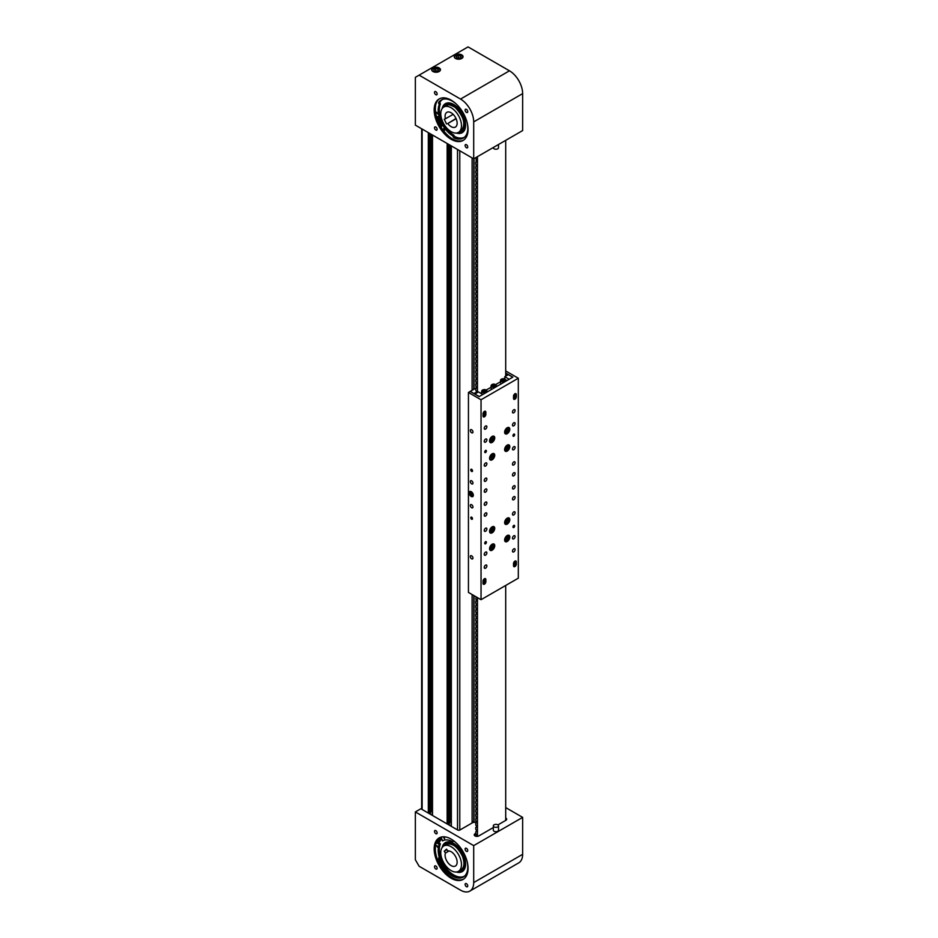 <?xml version="1.0" encoding="UTF-8"?>
<svg xmlns="http://www.w3.org/2000/svg" width="938" height="938" viewBox="0 0 938 938"><rect width="100%" height="100%" fill="white"/><g stroke="black" fill="none" stroke-linecap="round" stroke-linejoin="round"><path stroke-width="1.41" d="M472.107 822.966L472.107 594.54M472.107 390.29L472.107 157.901M430.472 133.864L430.472 813.398L429.686 813.856M432.266 811.534L430.472 811.581M430.964 811.3L430.964 134.146M449.29 144.733L449.29 824.268L448.516 824.725M451.096 822.392L449.29 822.438M449.783 822.157L449.783 145.015M473.139 822.04L472.107 822.638M466.421 109.347A1.864 1.079 -120 0 0 465.494 109.254A1.864 1.079 -120 0 0 465.213 110.754A1.864 1.079 -120 0 0 466.421 112.396A1.864 1.079 -120 0 0 467.359 112.49A1.864 1.079 -120 0 0 467.64 110.989A1.864 1.079 -120 0 0 466.421 109.347M435.818 91.678A1.864 1.079 -120 0 0 434.88 91.584A1.864 1.079 -120 0 0 434.599 93.073A1.864 1.079 -120 0 0 435.818 94.715A1.864 1.079 -120 0 0 436.745 94.808A1.864 1.079 -120 0 0 437.026 93.319A1.864 1.079 -120 0 0 435.818 91.678M466.421 144.698A1.864 1.079 -120 0 0 465.494 144.604A1.864 1.079 -120 0 0 465.213 146.094A1.864 1.079 -120 0 0 466.421 147.735A1.864 1.079 -120 0 0 467.359 147.829A1.864 1.079 -120 0 0 467.64 146.34A1.864 1.079 -120 0 0 466.421 144.698M435.818 127.029A1.864 1.079 -120 0 0 434.88 126.935A1.864 1.079 -120 0 0 434.599 128.424A1.864 1.079 -120 0 0 435.818 130.065A1.864 1.079 -120 0 0 436.745 130.159A1.864 1.079 -120 0 0 437.026 128.67A1.864 1.079 -120 0 0 435.818 127.029M436.991 116.371A24.892 14.375 -120 0 0 441.505 126.548M439.172 67.923A4.397 2.533 0 0 0 434.376 67.372A4.397 2.533 0 0 0 431.668 69.717A4.397 2.533 0 0 0 432.957 71.511A4.397 2.533 0 0 0 437.741 72.062A4.397 2.533 0 0 0 440.45 69.717A4.397 2.533 0 0 0 439.172 67.923M461.754 54.885A4.397 2.533 0 0 0 456.97 54.334A4.397 2.533 0 0 0 454.262 56.679A4.397 2.533 0 0 0 455.54 58.473A4.397 2.533 0 0 0 460.324 59.024A4.397 2.533 0 0 0 463.044 56.679A4.397 2.533 0 0 0 461.754 54.885M451.119 100.143A23.954 13.836 -120 0 0 439.136 98.959A23.954 13.836 -120 0 0 435.466 118.153A23.954 13.836 -120 0 0 451.119 139.27A23.954 13.836 -120 0 0 463.102 140.454A23.954 13.836 -120 0 0 466.772 121.26A23.954 13.836 -120 0 0 451.119 100.143M463.56 140.172A23.954 13.836 60 0 1 452.057 138.73A23.954 13.836 60 0 1 436.545 118.047A23.954 13.836 60 0 1 439.617 98.701M441.81 126.009A23.954 13.836 60 0 1 437.683 116.722M415.358 77.326L415.358 125.141L473.702 158.827L522.642 130.57L522.642 93.624A18.631 10.764 -120 0 0 509.463 70.807L468.062 46.9L415.358 77.326M473.702 158.827L473.702 121.881A18.631 10.764 -120 0 0 460.535 99.065L419.122 75.157M456.009 118.481L447.766 123.546A8.512 4.913 -120 0 0 454.824 127.334A8.512 4.913 -120 0 0 455.376 127.087A8.512 4.913 -120 0 0 455.634 117.707A8.512 4.913 -120 0 0 447.414 112.091A8.512 4.913 -120 0 0 446.863 112.337A8.512 4.913 -120 0 0 445.444 118.786L453.16 114.342M444.753 106.604A14.645 8.454 -120 0 0 443.803 107.026A14.645 8.454 -120 0 0 443.369 123.148A14.645 8.454 -120 0 0 457.486 132.809A14.645 8.454 -120 0 0 458.436 132.387A14.645 8.454 -120 0 0 458.87 116.265A14.645 8.454 -120 0 0 444.753 106.604M446.547 123.945L444.237 119.185L445.444 118.786M456.126 118.727L447.766 123.546M442.185 108.515A16.767 9.685 60 0 1 445.374 103.661A16.767 9.685 60 0 1 455.481 105.642A16.767 9.685 60 0 1 465.014 120.381A16.767 9.685 60 0 1 462.141 132.715A16.767 9.685 60 0 1 456.349 133.044M454.238 136.28A21.832 12.604 -120 0 0 464.533 137.159M442.713 99.358A21.832 12.604 -120 0 0 439.734 102.652M439.664 117.332A21.832 12.604 -120 0 0 442.912 124.613M436.662 112.232L437.495 113.885L436.662 112.232M443.733 128.612L444.553 130.253L443.733 128.612M463.794 137.757A21.996 12.698 60 0 1 454.977 137.194L453.734 135.095A20.847 12.03 60 0 1 443.592 124.215L442.466 124.871A20.847 12.03 -120 0 0 452.597 135.752L453.84 137.839A21.996 12.698 -120 0 0 463.243 138.109A21.996 12.698 -120 0 0 467.359 123.535M455.927 103.731A21.996 12.698 -120 0 0 441.247 100.003A21.996 12.698 -120 0 0 438.609 102.547L439.23 104.751A20.847 12.03 -120 0 0 439.301 117.531L440.426 116.887A20.847 12.03 60 0 1 440.356 104.106L439.746 101.89A21.996 12.698 60 0 1 441.833 99.709M439.301 117.531L436.311 116.031A24.892 14.375 60 0 1 435.9 103.966M452.116 138.754A24.892 14.375 60 0 1 441.13 127.193L442.466 124.871M452.597 135.752L453.734 135.095M439.23 104.751L440.356 104.106M456.372 56.35L456.7 57.757L458.975 58.308L460.921 57.441L460.593 56.034L458.33 55.494L456.372 56.35M459.69 57.992L457.615 57.98M458.401 58.168L458.33 55.494M460.593 57.581L460.593 56.034M433.79 69.4L434.106 70.807L436.381 71.347L438.339 70.479L438.011 69.072L435.736 68.533L433.79 69.4M437.096 71.03L435.021 71.018M435.818 71.206L435.736 68.533M438.011 70.62L438.011 69.072M466.421 886.691A1.864 1.079 60 0 1 465.213 885.05A1.864 1.079 60 0 1 465.494 883.561A1.864 1.079 60 0 1 466.421 883.655A1.864 1.079 60 0 1 467.64 885.296A1.864 1.079 60 0 1 467.359 886.785A1.864 1.079 60 0 1 466.421 886.691M435.818 869.022A1.864 1.079 60 0 1 434.599 867.38A1.864 1.079 60 0 1 434.88 865.891A1.864 1.079 60 0 1 435.818 865.973A1.864 1.079 60 0 1 437.026 867.615A1.864 1.079 60 0 1 436.745 869.116A1.864 1.079 60 0 1 435.818 869.022M466.421 851.352A1.864 1.079 60 0 1 465.213 849.711A1.864 1.079 60 0 1 465.494 848.21A1.864 1.079 60 0 1 466.421 848.304A1.864 1.079 60 0 1 467.64 849.945A1.864 1.079 60 0 1 467.359 851.434A1.864 1.079 60 0 1 466.421 851.352M435.818 833.671A1.864 1.079 60 0 1 434.599 832.029A1.864 1.079 60 0 1 434.88 830.54A1.864 1.079 60 0 1 435.818 830.634A1.864 1.079 60 0 1 437.026 832.276A1.864 1.079 60 0 1 436.745 833.765A1.864 1.079 60 0 1 435.818 833.671M436.24 842.84A24.892 14.375 60 0 1 436.991 840.471M475.777 833.343L475.027 833.776A2.662 1.536 0 0 0 474.241 834.867A2.662 1.536 0 0 0 475.027 835.946A2.662 1.536 0 0 0 478.79 835.946L493.329 827.551M463.56 879.117A23.954 13.836 60 0 1 452.057 877.675A23.954 13.836 60 0 1 436.545 857.004A23.954 13.836 60 0 1 439.617 837.657M451.119 878.226A23.954 13.836 60 0 1 435.466 857.109A23.954 13.836 60 0 1 439.136 837.915A23.954 13.836 60 0 1 451.119 839.1A23.954 13.836 60 0 1 466.772 860.216A23.954 13.836 60 0 1 463.102 879.41A23.954 13.836 60 0 1 451.119 878.226M437.237 842.113A23.954 13.836 60 0 1 440.321 837.353M415.358 859.747L415.358 811.933L473.702 845.619L473.702 882.576A18.631 10.764 60 0 1 469.844 891.1A18.631 10.764 60 0 1 460.535 890.174L419.122 866.266L415.358 859.747M473.42 822.204L459.913 830.001A1.595 0.926 0 0 1 457.662 830.001L420.857 808.755L415.358 811.933M497.926 824.901L505.887 820.304A2.662 1.536 0 0 0 506.672 819.214A2.662 1.536 0 0 0 505.699 818.03M505.699 807.583L522.642 817.373L473.702 845.619M522.642 817.373L522.642 854.319A18.631 10.764 60 0 1 518.784 862.843L469.844 891.1M445.444 853.041L444.237 851.235L446.547 849.148L447.766 850.954A8.512 4.913 60 0 1 454.824 855.315A8.512 4.913 60 0 1 455.376 866.044A8.512 4.913 60 0 1 447.414 862.01A8.512 4.913 60 0 1 445.444 853.041L449.079 850.942M444.753 864.414A14.645 8.454 60 0 1 443.803 845.982A14.645 8.454 60 0 1 457.486 852.912A14.645 8.454 60 0 1 458.436 871.343A14.645 8.454 60 0 1 444.753 864.414M444.237 851.235L446.91 849.687M442.185 847.471A16.767 9.685 60 0 1 445.374 842.617A16.767 9.685 60 0 1 463.806 855.691A16.767 9.685 60 0 1 462.141 871.66A16.767 9.685 60 0 1 456.349 872M441.798 838.971A21.832 12.604 -120 0 0 439.101 843.074M439.934 857.109A21.832 12.604 -120 0 0 440.661 859.032A21.832 12.604 -120 0 0 464.533 876.115M437.389 845.994L437.495 847.225L436.557 845.607L437.389 845.994M444.46 837.775L444.553 839.006L443.627 837.388L444.46 837.775M437.061 858.551A24.892 14.375 60 0 1 436.311 842.641L439.301 844.575A20.847 12.03 -120 0 0 439.23 857.273L438.609 858.774A21.996 12.698 -120 0 0 463.243 877.065A21.996 12.698 -120 0 0 467.359 862.491M455.927 842.687A21.996 12.698 -120 0 0 453.84 841.069L452.597 841.726A20.847 12.03 -120 0 0 442.513 840.882A20.847 12.03 -120 0 0 442.466 840.905L441.153 837.095M463.794 876.713A21.996 12.698 60 0 1 439.746 858.129L440.356 856.617A20.847 12.03 60 0 1 440.426 843.93L437.436 841.984L436.311 842.641M452.597 841.726L453.769 841.023M440.356 856.617L439.23 857.273M440.426 843.93L439.301 844.575M498.5 825.85L498.5 830.189A2.58 1.489 180 0 1 494.924 831.572A2.58 1.489 180 0 1 493.329 830.189L493.329 825.85A2.58 1.489 180 0 1 496.906 824.467A2.58 1.489 180 0 1 498.5 825.85A2.58 1.489 180 0 1 494.924 827.222A2.58 1.489 180 0 1 493.329 825.85M493.329 147.501L493.329 147.747A2.58 1.489 0 0 0 494.091 148.802A2.58 1.489 0 0 0 496.906 149.119A2.58 1.489 0 0 0 498.5 147.747L498.5 144.511M476.481 822.579L472.107 821.442M471.263 491.688A2.931 1.688 -120 0 0 469.797 491.535A2.931 1.688 -120 0 0 469.34 493.88A2.931 1.688 -120 0 0 471.263 496.472A2.931 1.688 -120 0 0 472.717 496.612A2.931 1.688 -120 0 0 473.174 494.267A2.931 1.688 -120 0 0 471.263 491.688M470.606 491.43A2.931 1.688 -120 0 0 470.501 492.098M473.327 495.299L472.4 495.569A2.931 1.688 -120 0 0 472.576 495.71A2.931 1.688 -120 0 0 473.221 495.956M471.638 429.745A1.864 1.079 -120 0 0 470.7 429.651A1.864 1.079 -120 0 0 470.419 431.14A1.864 1.079 -120 0 0 471.638 432.781A1.864 1.079 -120 0 0 472.564 432.875A1.864 1.079 -120 0 0 472.858 431.386A1.864 1.079 -120 0 0 471.638 429.745M471.638 469.293A1.337 0.774 -120 0 0 471.638 471.474A1.337 0.774 -120 0 0 471.638 469.293M471.638 480.819A1.864 1.079 -120 0 0 470.7 480.725A1.864 1.079 -120 0 0 470.419 482.214A1.864 1.079 -120 0 0 471.638 483.856A1.864 1.079 -120 0 0 472.564 483.949A1.864 1.079 -120 0 0 472.858 482.46A1.864 1.079 -120 0 0 471.638 480.819M471.638 555.8A1.864 1.079 -120 0 0 470.7 555.706A1.864 1.079 -120 0 0 470.419 557.195A1.864 1.079 -120 0 0 471.638 558.849A1.864 1.079 -120 0 0 472.564 558.931A1.864 1.079 -120 0 0 472.858 557.442A1.864 1.079 -120 0 0 471.638 555.8M471.638 517.119A1.337 0.774 -120 0 0 471.638 519.289A1.337 0.774 -120 0 0 471.638 517.119M471.638 504.726A1.864 1.079 -120 0 0 470.7 504.632A1.864 1.079 -120 0 0 470.419 506.121A1.864 1.079 -120 0 0 471.638 507.763A1.864 1.079 -120 0 0 472.564 507.857A1.864 1.079 -120 0 0 472.858 506.368A1.864 1.079 -120 0 0 471.638 504.726M485.567 452.562A1.337 0.774 120 0 0 485.567 450.392A1.337 0.774 120 0 0 485.567 452.562M513.801 527.543A1.337 0.774 120 0 0 513.801 525.374A1.337 0.774 120 0 0 513.801 527.543M485.567 543.841A1.337 0.774 120 0 0 485.567 541.672A1.337 0.774 120 0 0 485.567 543.841M513.801 436.264A1.337 0.774 120 0 0 513.801 434.095A1.337 0.774 120 0 0 513.801 436.264M492.157 442.408A3.658 2.111 120 0 0 494.537 439.183A3.658 2.111 120 0 0 493.986 436.24A3.658 2.111 120 0 0 492.157 436.428A3.658 2.111 120 0 0 489.765 439.652A3.658 2.111 120 0 0 490.316 442.584A3.658 2.111 120 0 0 492.157 442.408M492.157 459.796A3.658 2.111 120 0 0 494.537 456.56A3.658 2.111 120 0 0 493.986 453.629A3.658 2.111 120 0 0 492.157 453.816A3.658 2.111 120 0 0 489.765 457.041A3.658 2.111 120 0 0 490.316 459.972A3.658 2.111 120 0 0 492.157 459.796M507.212 451.096A3.658 2.111 120 0 0 509.604 447.872A3.658 2.111 120 0 0 509.041 444.94A3.658 2.111 120 0 0 507.212 445.116A3.658 2.111 120 0 0 504.82 448.341A3.658 2.111 120 0 0 505.383 451.284A3.658 2.111 120 0 0 507.212 451.096M507.212 433.708A3.658 2.111 120 0 0 509.604 430.483A3.658 2.111 120 0 0 509.041 427.552A3.658 2.111 120 0 0 507.212 427.728A3.658 2.111 120 0 0 504.82 430.952A3.658 2.111 120 0 0 505.383 433.895A3.658 2.111 120 0 0 507.212 433.708M492.157 550.207A3.658 2.111 120 0 0 494.537 546.983A3.658 2.111 120 0 0 493.986 544.04A3.658 2.111 120 0 0 492.157 544.228A3.658 2.111 120 0 0 489.765 547.452A3.658 2.111 120 0 0 490.316 550.383A3.658 2.111 120 0 0 492.157 550.207M492.157 532.819A3.658 2.111 120 0 0 494.537 529.595A3.658 2.111 120 0 0 493.986 526.664A3.658 2.111 120 0 0 492.157 526.839A3.658 2.111 120 0 0 489.765 530.064A3.658 2.111 120 0 0 490.316 532.995A3.658 2.111 120 0 0 492.157 532.819M507.212 524.119A3.658 2.111 120 0 0 509.604 520.895A3.658 2.111 120 0 0 509.041 517.964A3.658 2.111 120 0 0 507.212 518.151A3.658 2.111 120 0 0 504.82 521.376A3.658 2.111 120 0 0 505.383 524.307A3.658 2.111 120 0 0 507.212 524.119M507.212 541.507A3.658 2.111 120 0 0 509.604 538.283A3.658 2.111 120 0 0 509.041 535.352A3.658 2.111 120 0 0 507.212 535.528A3.658 2.111 120 0 0 504.82 538.764A3.658 2.111 120 0 0 505.383 541.695A3.658 2.111 120 0 0 507.212 541.507M513.801 412.79A1.864 1.079 120 0 0 515.009 411.149A1.864 1.079 120 0 0 514.728 409.66A1.864 1.079 120 0 0 513.801 409.754A1.864 1.079 120 0 0 512.582 411.395A1.864 1.079 120 0 0 512.863 412.884A1.864 1.079 120 0 0 513.801 412.79M513.801 425.829A1.864 1.079 120 0 0 515.009 424.187A1.864 1.079 120 0 0 514.728 422.698A1.864 1.079 120 0 0 513.801 422.792A1.864 1.079 120 0 0 512.582 424.433A1.864 1.079 120 0 0 512.863 425.922A1.864 1.079 120 0 0 513.801 425.829M513.801 449.736A1.864 1.079 120 0 0 515.009 448.094A1.864 1.079 120 0 0 514.728 446.605A1.864 1.079 120 0 0 513.801 446.699A1.864 1.079 120 0 0 512.582 448.341A1.864 1.079 120 0 0 512.863 449.83A1.864 1.079 120 0 0 513.801 449.736M485.567 516.029A1.864 1.079 120 0 0 486.775 514.387A1.864 1.079 120 0 0 486.494 512.887A1.864 1.079 120 0 0 485.567 512.98A1.864 1.079 120 0 0 484.348 514.622A1.864 1.079 120 0 0 484.629 516.123A1.864 1.079 120 0 0 485.567 516.029M485.567 481.253A1.864 1.079 120 0 0 486.775 479.611A1.864 1.079 120 0 0 486.494 478.122A1.864 1.079 120 0 0 485.567 478.204A1.864 1.079 120 0 0 484.348 479.857A1.864 1.079 120 0 0 484.629 481.346A1.864 1.079 120 0 0 485.567 481.253M513.801 464.955A1.864 1.079 120 0 0 515.009 463.313A1.864 1.079 120 0 0 514.728 461.813A1.864 1.079 120 0 0 513.801 461.906A1.864 1.079 120 0 0 512.582 463.548A1.864 1.079 120 0 0 512.863 465.049A1.864 1.079 120 0 0 513.801 464.955M513.801 499.731A1.864 1.079 120 0 0 515.009 498.09A1.864 1.079 120 0 0 514.728 496.589A1.864 1.079 120 0 0 513.801 496.683A1.864 1.079 120 0 0 512.582 498.324A1.864 1.079 120 0 0 512.863 499.813A1.864 1.079 120 0 0 513.801 499.731M513.801 488.862A1.864 1.079 120 0 0 515.009 487.221A1.864 1.079 120 0 0 514.728 485.72A1.864 1.079 120 0 0 513.801 485.814A1.864 1.079 120 0 0 512.582 487.455A1.864 1.079 120 0 0 512.863 488.956A1.864 1.079 120 0 0 513.801 488.862M485.567 555.144A1.864 1.079 120 0 0 486.775 553.502A1.864 1.079 120 0 0 486.494 552.013A1.864 1.079 120 0 0 485.567 552.107A1.864 1.079 120 0 0 484.348 553.748A1.864 1.079 120 0 0 484.629 555.237A1.864 1.079 120 0 0 485.567 555.144M485.567 531.236A1.864 1.079 120 0 0 486.775 529.595A1.864 1.079 120 0 0 486.494 528.106A1.864 1.079 120 0 0 485.567 528.2A1.864 1.079 120 0 0 484.348 529.841A1.864 1.079 120 0 0 484.629 531.33A1.864 1.079 120 0 0 485.567 531.236M513.801 551.884A1.864 1.079 120 0 0 515.009 550.243A1.864 1.079 120 0 0 514.728 548.753A1.864 1.079 120 0 0 513.801 548.847A1.864 1.079 120 0 0 512.582 550.489A1.864 1.079 120 0 0 512.863 551.978A1.864 1.079 120 0 0 513.801 551.884M513.801 538.846A1.864 1.079 120 0 0 515.009 537.204A1.864 1.079 120 0 0 514.728 535.715A1.864 1.079 120 0 0 513.801 535.809A1.864 1.079 120 0 0 512.582 537.451A1.864 1.079 120 0 0 512.863 538.94A1.864 1.079 120 0 0 513.801 538.846M513.801 514.939A1.864 1.079 120 0 0 515.009 513.297A1.864 1.079 120 0 0 514.728 511.808A1.864 1.079 120 0 0 513.801 511.902A1.864 1.079 120 0 0 512.582 513.543A1.864 1.079 120 0 0 512.863 515.032A1.864 1.079 120 0 0 513.801 514.939M485.567 466.034A1.864 1.079 120 0 0 486.775 464.392A1.864 1.079 120 0 0 486.494 462.903A1.864 1.079 120 0 0 485.567 462.997A1.864 1.079 120 0 0 484.348 464.638A1.864 1.079 120 0 0 484.629 466.127A1.864 1.079 120 0 0 485.567 466.034M485.567 442.126A1.864 1.079 120 0 0 486.775 440.485A1.864 1.079 120 0 0 486.494 438.996A1.864 1.079 120 0 0 485.567 439.09A1.864 1.079 120 0 0 484.348 440.731A1.864 1.079 120 0 0 484.629 442.22A1.864 1.079 120 0 0 485.567 442.126M485.567 429.088A1.864 1.079 120 0 0 486.775 427.447A1.864 1.079 120 0 0 486.494 425.958A1.864 1.079 120 0 0 485.567 426.051A1.864 1.079 120 0 0 484.348 427.693A1.864 1.079 120 0 0 484.629 429.182A1.864 1.079 120 0 0 485.567 429.088M485.567 505.16A1.864 1.079 120 0 0 486.775 503.518A1.864 1.079 120 0 0 486.494 502.029A1.864 1.079 120 0 0 485.567 502.111A1.864 1.079 120 0 0 484.348 503.765A1.864 1.079 120 0 0 484.629 505.254A1.864 1.079 120 0 0 485.567 505.16M485.567 492.122A1.864 1.079 120 0 0 486.775 490.48A1.864 1.079 120 0 0 486.494 488.979A1.864 1.079 120 0 0 485.567 489.073A1.864 1.079 120 0 0 484.348 490.715A1.864 1.079 120 0 0 484.629 492.216A1.864 1.079 120 0 0 485.567 492.122M513.801 475.824A1.864 1.079 120 0 0 515.009 474.182A1.864 1.079 120 0 0 514.728 472.682A1.864 1.079 120 0 0 513.801 472.775A1.864 1.079 120 0 0 512.582 474.417A1.864 1.079 120 0 0 512.863 475.906A1.864 1.079 120 0 0 513.801 475.824M485.567 568.194A1.864 1.079 120 0 0 486.775 566.552A1.864 1.079 120 0 0 486.494 565.051A1.864 1.079 120 0 0 485.567 565.145A1.864 1.079 120 0 0 484.348 566.787A1.864 1.079 120 0 0 484.629 568.276A1.864 1.079 120 0 0 485.567 568.194M484.43 578.734A1.993 1.149 120 0 0 483.023 581.173L483.023 583.342A1.993 1.149 120 0 0 483.433 584.257A1.993 1.149 120 0 0 484.969 583.729A1.993 1.149 120 0 0 485.849 581.712L485.849 579.543A1.993 1.149 120 0 0 485.427 578.629A1.993 1.149 120 0 0 484.43 578.734M514.927 561.123A1.993 1.149 120 0 0 513.52 563.574L513.52 565.743A1.993 1.149 120 0 0 513.93 566.658A1.993 1.149 120 0 0 515.466 566.118A1.993 1.149 120 0 0 516.334 564.113L516.334 561.944A1.993 1.149 120 0 0 515.923 561.03A1.993 1.149 120 0 0 514.927 561.123M484.43 411.383A1.993 1.149 120 0 0 483.023 413.822L483.023 415.991A1.993 1.149 120 0 0 483.433 416.906A1.993 1.149 120 0 0 484.969 416.378A1.993 1.149 120 0 0 485.849 414.362L485.849 412.192A1.993 1.149 120 0 0 485.427 411.278A1.993 1.149 120 0 0 484.43 411.383M514.927 393.772A1.993 1.149 120 0 0 513.52 396.223L513.52 398.392A1.993 1.149 120 0 0 513.93 399.307A1.993 1.149 120 0 0 515.466 398.767A1.993 1.149 120 0 0 516.334 396.762L516.334 394.593A1.993 1.149 120 0 0 515.923 393.679A1.993 1.149 120 0 0 514.927 393.772M484.114 578.957A1.196 0.692 -60 0 1 484.149 579.215L484.149 580.223M514.61 561.346A1.196 0.692 -60 0 1 514.645 561.616L514.645 562.624M483.023 415.616A1.196 0.692 120 0 0 484.055 414.561M513.52 398.005A1.196 0.692 120 0 0 514.54 396.962M518.315 378.237L481.042 399.752L468.437 392.471L468.437 592.417L481.042 599.699L518.315 578.183L518.315 378.237L505.699 370.956M481.042 399.752L481.042 599.699M468.437 392.471L470.219 391.439L479.166 396.598L512.851 377.146L505.699 373.019M513.543 398.673A1.993 1.149 120 0 0 515.15 396.598M483.047 416.284A1.993 1.149 120 0 0 484.665 414.197M515.185 561.006A1.993 1.149 -60 0 1 515.208 561.287L515.208 562.941M484.688 578.605A1.993 1.149 -60 0 1 484.712 578.887L484.712 580.54M492.673 528.047L490.656 530.392L491.254 531.389L493.271 529.055L492.673 528.047M492.063 528.364L493.271 529.055M490.844 529.958L491.571 528.61M490.937 529.736L492.556 530.72M506.098 520.496L505.758 522.149L506.684 522.677L508.279 519.898L507.352 519.382L506.567 520.086M505.969 521.094L507.95 521.551M505.77 522.138L506.684 522.677M506.098 537.884L505.758 539.538L506.684 540.065L508.279 537.286L507.352 536.771L506.567 537.474M505.969 538.482L507.95 538.94M505.77 539.526L506.684 540.065M491.266 546.244L490.656 547.921L491.36 548.789L493.271 546.291L492.567 545.424L491.266 546.244M492.18 545.67L493.271 546.291M490.891 547.264L491.524 546.08M491.008 546.96L492.661 547.968M505.91 447.86L505.875 449.384L506.989 449.525L508.161 446.617L507.059 446.476L505.91 447.86M505.899 448.153L506.637 446.98M506.438 447.227L508.126 448.141M505.887 448.892L506.989 449.525M490.902 456.443L490.785 458.014L491.84 458.26L493.142 455.376L492.075 455.129L490.902 456.443M490.867 456.806L491.547 455.716M491.301 455.997L493.025 456.947M490.809 457.662L491.84 458.26M490.809 440.684L491.922 440.837L493.107 437.929L492.004 437.776L490.855 439.148L490.809 440.684M490.844 439.453L491.571 438.292M491.371 438.538L493.071 439.453M490.832 440.203L491.922 440.837M506.121 430.038L505.758 431.691L506.649 432.266L508.29 429.534L507.388 428.959L506.121 430.038M507.352 428.994L508.29 429.534M505.981 430.694L506.555 429.663M506.098 430.132L507.915 431.187M471.451 492.884A1.337 0.774 -120 0 0 471.451 495.053A1.337 0.774 -120 0 0 471.451 492.884M472.834 493.447L471.521 492.415L472.658 493.869L472.635 495.381L471.474 495.452L472.635 495.381L471.474 492.532L470.372 492.602L470.348 494.033L470.36 492.497L471.474 492.532M473.033 495.463L472.541 493.904M471.779 492.063L470.43 492.145L471.521 492.415M471.239 491.676L470.325 494.033L471.427 495.405L472.518 495.334M470.337 494.009L471.427 495.405M479.259 396.54L482.836 394.476L478.415 391.932L474.839 393.995L479.259 396.54M504.761 376.713L509.182 379.269L512.758 377.205L508.337 374.649L504.761 376.713L504.761 379.022M500.505 381.778L495.616 384.603M491.09 387.218L486.201 390.032M481.675 392.647L480.666 393.233M506.93 380.57L505.711 379.867M505.699 375.728L507.528 374.461L505.699 373.125M507.399 374.754L505.699 375.681M474.03 393.632L470.266 391.345L476.75 387.605M474.03 393.526L476.75 391.955M505.699 375.235L507.528 374.18M491.864 389.258A2.662 1.536 180 0 1 491.09 388.18L491.09 385.788A2.662 1.536 180 0 1 491.289 385.201M492.333 385.225L492.532 386.104L495.17 385.905L493.552 384.686L492.333 385.225M494.478 386.21L493.025 386.221M493.611 386.362L493.552 384.686M494.971 385.999L494.971 385.026M481.71 393.831A2.662 1.536 180 0 1 481.675 393.608L481.675 391.216A2.662 1.536 180 0 1 482.46 390.138M485.427 391.627L485.825 390.771L484.735 390.149L482.859 391.228L485.427 391.627M483.258 391.463L483.258 390.372M485.134 391.674L483.551 391.638M484.641 391.756L484.735 390.149M501.279 383.83A2.662 1.536 180 0 1 500.505 382.739L500.505 380.347A2.662 1.536 180 0 1 501.279 379.269M504.245 380.758L504.644 379.902L503.565 379.28L501.678 380.371L504.245 380.758M502.076 380.594L502.076 379.503M503.952 380.805L502.369 380.769M503.46 380.887L503.565 379.28M514.317 395.754L515.384 394.968L514.317 395.754M514.458 395.25L515.185 395.66M483.82 413.365L484.899 412.568L483.82 413.365M483.973 412.849L484.688 413.271M513.625 562.87A1.864 1.079 -60 0 1 514.728 562.659L515.689 563.222A1.864 1.079 -60 0 1 516.076 564.125M514.95 565.438L515.267 564.242L514.341 564.981L514.95 565.438L514.364 565.098M514.692 564.406L515.361 564.793M483.14 580.47A1.864 1.079 -60 0 1 484.231 580.27L485.192 580.821A1.864 1.079 -60 0 1 485.567 581.466M483.82 582.885L484.899 582.088L483.82 582.885M483.973 582.369L484.688 582.791M505.699 585.464L505.699 820.41M476.199 596.908L475.777 598.878L476.832 600.824L475.777 601.399L475.777 603.216L476.832 605.174L475.777 605.749L475.777 607.566L476.832 609.512L475.777 610.099L475.777 611.916L476.832 613.862L475.777 614.437L475.777 616.266L476.832 618.212L475.777 618.787L475.777 620.604L476.832 622.562L475.777 623.137L475.777 624.954L476.832 626.901L475.777 627.487L475.777 629.304L476.832 631.251L475.777 631.825L475.777 633.654L476.832 635.601L475.777 636.175L475.777 637.992L476.832 639.939L475.777 640.525L475.777 642.342L476.832 644.289L475.777 644.863L475.777 646.692L476.832 648.639L475.777 649.213L475.777 651.031L476.832 652.989L475.777 653.563L475.777 655.381L476.832 657.327L475.777 657.913L475.777 659.731L476.832 661.677L475.777 662.251L475.777 664.081L476.832 666.027L475.777 666.601L475.777 668.419L476.832 670.377L475.777 670.951L475.777 672.769L476.832 674.715L475.777 675.301L475.777 677.119L476.832 679.065L475.777 679.64L475.777 681.469L476.832 683.415L475.777 683.99L475.777 685.807L476.832 687.753L475.777 688.34L475.777 690.157L476.832 692.103L475.777 692.678L475.777 694.507L476.832 696.453L475.777 697.028L475.777 698.845L476.832 700.803L475.777 701.378L475.777 703.195L476.832 705.142L475.777 705.728L475.777 707.545L476.832 709.491L475.777 710.066L475.777 711.895L476.832 713.841L475.777 714.416L475.777 716.233L476.832 718.191L475.777 718.766L475.777 720.583L476.832 722.53L475.777 723.116L475.777 724.933L476.832 726.88L475.777 727.454L475.777 729.283L476.832 731.23L475.777 731.804L475.777 733.622L476.832 735.568L475.777 736.154L475.777 737.971L476.832 739.918L475.777 740.492L475.777 742.321L476.832 744.268L475.777 744.842L475.777 746.66L476.832 748.618L475.777 749.192L475.777 751.01L476.832 752.956L475.777 753.542L475.777 755.36L476.832 757.306L475.777 757.881L475.777 759.71L476.832 761.656L475.777 762.231L475.777 764.048L476.832 766.006L475.777 766.581L475.777 768.398L476.832 770.344L475.777 770.93L475.777 772.748L476.832 774.694L475.777 775.269L475.777 777.098L476.832 779.044L475.777 779.619L475.777 781.436L476.832 783.382L475.777 783.969L475.777 785.786L476.832 787.732L475.777 788.307L475.777 790.136L476.832 792.082L475.777 792.657L475.777 794.486L476.832 796.432L475.777 797.007L475.777 798.824L476.832 800.771L475.777 801.357L475.777 803.174L476.832 805.121L475.777 805.695L475.777 807.524L476.832 809.471L475.777 810.045L475.777 811.862L476.832 813.821L475.777 814.395L475.777 816.212L476.832 818.159L475.777 818.745L475.777 820.562L476.832 822.509L475.777 823.083L475.777 824.912L476.832 826.859L475.777 827.433L475.777 829.251L476.832 831.209L475.777 831.783L475.777 833.601L476.832 835.547L475.777 836.25M477.465 597.635L477.465 836.368M475.906 601.235L476.715 600.789M475.906 605.585L476.715 605.139M475.906 609.935L476.715 609.489M475.906 614.284L476.715 613.827M475.906 631.673L476.715 631.215M475.906 636.011L476.715 635.565M475.906 640.361L476.715 639.915M475.906 644.711L476.715 644.265M475.906 662.099L476.715 661.653M475.906 666.437L476.715 665.992M475.906 670.787L476.715 670.342M475.906 675.137L476.715 674.692M475.906 688.175L476.715 687.73M475.906 692.525L476.715 692.08M475.906 696.864L476.715 696.418M475.906 701.214L476.715 700.768M475.906 705.564L476.715 705.118M475.906 718.602L476.715 718.156M475.906 722.952L476.715 722.506M475.906 727.302L476.715 726.844M475.906 731.64L476.715 731.194M475.906 735.99L476.715 735.544M475.906 749.028L476.715 748.583M475.906 753.378L476.715 752.933M475.906 757.728L476.715 757.283M475.906 762.066L476.715 761.621M475.906 766.416L476.715 765.971M475.906 779.455L476.715 779.009M475.906 783.805L476.715 783.359M475.906 788.155L476.715 787.709M475.906 792.493L476.715 792.047M475.906 809.881L476.715 809.435M475.906 814.231L476.715 813.785M475.906 818.581L476.715 818.135M475.906 822.931L476.715 822.474M477.465 392.471L477.465 156.658M474.358 393.819L476.832 392.178L475.777 390.231L475.777 388.402L476.832 387.828L475.777 385.881L475.777 384.064L476.832 383.478L475.777 381.531L475.777 379.714L476.832 379.14L475.777 377.193L475.777 375.364L476.832 374.79L475.777 372.843L475.777 371.026L476.832 370.44L475.777 368.493L475.777 366.676L476.832 366.101L475.777 364.143L475.777 362.326L476.832 361.751L475.777 359.805L475.777 357.976L476.832 357.401L475.777 355.455L475.777 353.638L476.832 353.051L475.777 351.105L475.777 349.288L476.832 348.713L475.777 346.755L475.777 344.938L476.832 344.363L475.777 342.417L475.777 340.588L476.832 340.013L475.777 338.067L475.777 336.25L476.832 335.663L475.777 333.717L475.777 331.9L476.832 331.325L475.777 329.379L475.777 327.55L476.832 326.975L475.777 325.029L475.777 323.211L476.832 322.625L475.777 320.679L475.777 318.861L476.832 318.287L475.777 316.329L475.777 314.511L476.832 313.937L475.777 311.991L475.777 310.161L476.832 309.587L475.777 307.641L475.777 305.823L476.832 305.237L475.777 303.291L475.777 301.473L476.832 300.899L475.777 298.941L475.777 297.123L476.832 296.549L475.777 294.602L475.777 292.773L476.832 292.199L475.777 290.252L475.777 288.435L476.832 287.849L475.777 285.902L475.777 284.085L476.832 283.511L475.777 281.564L475.777 279.735L476.832 279.161L475.777 277.214L475.777 275.385L476.832 274.811L475.777 272.864L475.777 271.047L476.832 270.472L475.777 268.514L475.777 266.697L476.832 266.122L475.777 264.176L475.777 262.347L476.832 261.772L475.777 259.826L475.777 258.009L476.832 257.422L475.777 255.476L475.777 253.659L476.832 253.084L475.777 251.126L475.777 249.309L476.832 248.734L475.777 246.788L475.777 244.959L476.832 244.384L475.777 242.438L475.777 240.62L476.832 240.034L475.777 238.088L475.777 236.27L476.832 235.696L475.777 233.75L475.777 231.921L476.832 231.346L475.777 229.4L475.777 227.571L476.832 226.996L475.777 225.05L475.777 223.232L476.832 222.646L475.777 220.7L475.777 218.882L476.832 218.308L475.777 216.361L475.777 214.532L476.832 213.958L475.777 212.011L475.777 210.194L476.832 209.608L475.777 207.661L475.777 205.844L476.832 205.27L475.777 203.312L475.777 201.494L476.832 200.92L475.777 198.973L475.777 197.144L476.832 196.57L475.777 194.623L475.777 192.806L476.832 192.22L475.777 190.273L475.777 188.456L476.832 187.881L475.777 185.923L475.777 184.106L476.832 183.531L475.777 181.585L475.777 179.756L476.832 179.181L475.777 177.235L475.777 175.418L476.832 174.831L475.777 172.885L475.777 171.068L476.832 170.493L475.777 168.547L475.777 166.718L476.832 166.143L475.777 164.197L475.777 162.38L476.832 161.793L475.777 158.03L476.715 157.092M505.699 376.173L505.699 140.36M476.715 374.754L475.906 375.212M476.715 370.416L475.906 370.862M476.715 366.066L475.906 366.512M476.715 361.716L475.906 362.162M476.715 348.678L475.906 349.124M476.715 344.328L475.906 344.774M476.715 339.99L475.906 340.435M476.715 335.64L475.906 336.085M476.715 331.29L475.906 331.735M476.715 318.252L475.906 318.697M476.715 313.902L475.906 314.347M476.715 309.552L475.906 310.009M476.715 305.213L475.906 305.659M476.715 300.864L475.906 301.309M476.715 287.825L475.906 288.271M476.715 283.475L475.906 283.921M476.715 279.125L475.906 279.571M476.715 274.787L475.906 275.233M476.715 270.437L475.906 270.883M476.715 257.399L475.906 257.844M476.715 253.049L475.906 253.495M476.715 248.699L475.906 249.145M476.715 244.361L475.906 244.806M476.715 226.973L475.906 227.418M476.715 222.623L475.906 223.068M476.715 218.273L475.906 218.718M476.715 213.923L475.906 214.38M476.715 196.546L475.906 196.992M476.715 192.196L475.906 192.642M476.715 187.846L475.906 188.292M476.715 183.496L475.906 183.942M476.715 166.108L475.906 166.565M476.715 161.77L475.906 162.215M476.715 157.42L475.906 157.865M459.772 830.071L459.772 150.784M422.135 809.494L422.135 129.057M428.326 813.07L428.326 132.633M429.452 813.715L429.452 133.278M432.5 815.474L432.5 135.037M447.145 823.927L447.145 143.491M448.282 824.584L448.282 144.147M451.33 826.343L451.33 145.906M457.521 829.919L457.521 149.482M473.702 121.881L522.642 93.624M460.535 99.065L509.463 70.807M453.57 106.123A14.645 8.454 -120 0 0 446.429 105.513C447.074 104.012 449.923 104.599 455 107.26C464.064 116.699 466.08 124.566 461.074 130.863A14.645 8.454 -120 0 0 464.099 124.379M444.061 106.873A15.172 8.759 60 0 1 454.942 107.049A15.172 8.759 60 0 1 463.923 122.186A15.172 8.759 60 0 1 458.705 132.235M456.665 133.008A16.239 9.38 -120 0 0 464.826 124.062A16.239 9.38 -120 0 0 455.047 106.252A16.239 9.38 -120 0 0 442.373 108.257M438.081 116.922A23.427 13.519 -120 0 0 441.986 125.704M442.337 125.094A22.36 12.909 60 0 1 438.878 117.32M453.183 137.1L454.309 136.456M453.84 137.839L454.977 137.194M438.609 102.547L439.746 101.89M438.644 103.403L439.77 102.746M462.34 57.781A3.998 2.31 0 0 0 460.171 54.767A3.998 2.31 0 0 0 454.953 56.01A3.998 2.31 0 0 0 457.123 59.024A3.998 2.31 0 0 0 462.34 57.781M454.836 56.01A4.256 2.462 180 0 1 455.739 55.319M461.566 55.319A4.256 2.462 180 0 1 462.903 57.112A4.256 2.462 180 0 1 462.891 57.335M454.402 57.335A4.256 2.462 180 0 1 454.391 57.112A4.256 2.462 180 0 1 454.707 56.174M439.746 70.819A3.998 2.31 0 0 0 437.589 67.806A3.998 2.31 0 0 0 432.371 69.06A3.998 2.31 0 0 0 434.54 72.074A3.998 2.31 0 0 0 439.746 70.819M432.254 69.06A4.256 2.462 180 0 1 433.145 68.357M438.972 68.357A4.256 2.462 180 0 1 440.321 70.151A4.256 2.462 180 0 1 440.297 70.373M431.82 70.373A4.256 2.462 180 0 1 431.797 70.151A4.256 2.462 180 0 1 432.125 69.213M522.642 854.319L473.702 882.576M475.027 835.946L475.027 833.776M453.57 845.079A14.645 8.454 -120 0 0 446.429 844.458C452.139 842.711 457.439 846.568 462.364 856.031C464.802 862.866 464.38 867.462 461.074 869.819A14.645 8.454 -120 0 0 464.099 863.335M444.061 845.83A15.172 8.759 60 0 1 462.481 856.042A15.172 8.759 60 0 1 458.705 871.191M456.665 871.953A16.239 9.38 -120 0 0 463.114 855.96A16.239 9.38 -120 0 0 451.846 843.332A16.239 9.38 -120 0 0 442.373 847.213M438.48 842.664A22.36 12.909 60 0 1 441.599 838.384M441.235 837.341A23.427 13.519 -120 0 0 437.694 842.148M437.554 842.066A23.954 13.836 60 0 1 440.532 837.282L437.483 842.019M439.746 858.129L438.609 858.774M439.77 857.297L438.644 857.953M476.41 822.544L476.41 821.442M476.41 818.264L476.41 817.092M476.41 813.914L476.41 812.742M476.41 809.576L476.41 808.392M476.41 805.226L476.41 804.054M476.41 800.876L476.41 799.704M476.41 796.526L476.41 795.354M476.41 792.188L476.41 791.015M476.41 787.838L476.41 786.665M476.41 783.488L476.41 782.315M476.41 779.138L476.41 777.965M476.41 774.8L476.41 773.627M476.41 770.45L476.41 769.277M476.41 766.1L476.41 764.927M476.41 761.762L476.41 760.577M476.41 757.412L476.41 756.239M476.41 753.062L476.41 751.889M476.41 748.712L476.41 747.539M476.41 744.373L476.41 743.189M476.41 740.023L476.41 738.851M476.41 735.673L476.41 734.501M476.41 731.323L476.41 730.151M476.41 726.985L476.41 725.813M476.41 722.635L476.41 721.463M476.41 718.285L476.41 717.113M476.41 713.947L476.41 712.763M476.41 709.597L476.41 708.425M476.41 705.247L476.41 704.075M476.41 700.897L476.41 699.725M476.41 696.559L476.41 695.375M476.41 692.209L476.41 691.036M476.41 687.859L476.41 686.686M476.41 683.509L476.41 682.336M476.41 679.171L476.41 677.998M476.41 674.821L476.41 673.648M476.41 670.471L476.41 669.298M476.41 666.132L476.41 664.948M476.41 661.782L476.41 660.61M476.41 657.432L476.41 656.26M476.41 653.083L476.41 651.91M476.41 648.744L476.41 647.56M476.41 644.394L476.41 643.222M476.41 640.044L476.41 638.872M476.41 635.694L476.41 634.522M476.41 631.356L476.41 630.184M476.41 627.006L476.41 625.834M476.41 622.656L476.41 621.484M476.41 618.318L476.41 617.134M476.41 613.968L476.41 612.795M476.41 609.618L476.41 608.445M476.41 605.268L476.41 604.095M476.41 600.93L476.41 599.745M476.41 387.804L476.41 386.761M476.41 383.583L476.41 382.411M476.41 379.233L476.41 378.061M476.41 374.895L476.41 373.723M476.41 370.545L476.41 369.373M476.41 366.195L476.41 365.023M476.41 361.857L476.41 360.673M476.41 357.507L476.41 356.334M476.41 353.157L476.41 351.985M476.41 348.807L476.41 347.635M476.41 344.469L476.41 343.285M476.41 340.119L476.41 338.946M476.41 335.769L476.41 334.596M476.41 331.419L476.41 330.246M476.41 327.081L476.41 325.908M476.41 322.731L476.41 321.558M476.41 318.381L476.41 317.208M476.41 314.042L476.41 312.858M476.41 309.692L476.41 308.52M476.41 305.342L476.41 304.17M476.41 300.992L476.41 299.82M476.41 296.654L476.41 295.47M476.41 292.304L476.41 291.132M476.41 287.954L476.41 286.782M476.41 283.604L476.41 282.432M476.41 279.266L476.41 278.094M476.41 274.916L476.41 273.744M476.41 270.566L476.41 269.394M476.41 266.216L476.41 265.044M476.41 261.878L476.41 260.705M476.41 257.528L476.41 256.355M476.41 253.178L476.41 252.005M476.41 248.84L476.41 247.655M476.41 244.49L476.41 243.317M476.41 240.14L476.41 238.967M476.41 235.79L476.41 234.617M476.41 231.452L476.41 230.279M476.41 227.102L476.41 225.929M476.41 222.752L476.41 221.579M476.41 218.402L476.41 217.229M476.41 214.063L476.41 212.891M476.41 209.713L476.41 208.541M476.41 205.363L476.41 204.191M476.41 201.025L476.41 199.841M476.41 196.675L476.41 195.503M476.41 192.325L476.41 191.153M476.41 187.975L476.41 186.803M476.41 183.637L476.41 182.464M476.41 179.287L476.41 178.114M476.41 174.937L476.41 173.764M476.41 170.587L476.41 169.415M476.41 166.249L476.41 165.076M476.41 161.899L476.41 160.726M476.152 160.433L476.152 162.051M476.152 164.771L476.152 166.401M476.152 169.121L476.152 170.739M476.152 173.471L476.152 175.089M476.152 177.821L476.152 179.439M476.152 182.16L476.152 183.789M476.152 186.51L476.152 188.128M476.152 190.86L476.152 192.478M476.152 195.21L476.152 196.828M476.152 199.548L476.152 201.178M476.152 203.898L476.152 205.516M476.152 208.248L476.152 209.866M476.152 212.586L476.152 214.216M476.152 216.936L476.152 218.554M476.152 221.286L476.152 222.904M476.152 225.636L476.152 227.254M476.152 229.974L476.152 231.604M476.152 234.324L476.152 235.942M476.152 238.674L476.152 240.292M476.152 243.024L476.152 244.642M476.152 247.362L476.152 248.992M476.152 251.712L476.152 253.33M476.152 256.062L476.152 257.68M476.152 260.401L476.152 262.03M476.152 264.751L476.152 266.369M476.152 269.1L476.152 270.719M476.152 273.45L476.152 275.069M476.152 277.789L476.152 279.418M476.152 282.139L476.152 283.757M476.152 286.489L476.152 288.107M476.152 290.839L476.152 292.457M476.152 295.177L476.152 296.807M476.152 299.527L476.152 301.145M476.152 303.877L476.152 305.495M476.152 308.215L476.152 309.845M476.152 312.565L476.152 314.195M476.152 316.915L476.152 318.533M476.152 321.265L476.152 322.883M476.152 325.603L476.152 327.233M476.152 329.953L476.152 331.571M476.152 334.303L476.152 335.921M476.152 338.653L476.152 340.271M476.152 342.991L476.152 344.621M476.152 347.341L476.152 348.959M476.152 351.691L476.152 353.309M476.152 356.03L476.152 357.659M476.152 360.38L476.152 362.009M476.152 364.73L476.152 366.348M476.152 369.08L476.152 370.698M476.152 373.418L476.152 375.048M476.152 377.768L476.152 379.386M476.152 382.118L476.152 383.736M476.152 386.468L476.152 387.957M476.152 599.452L476.152 601.082M476.152 603.802L476.152 605.42M476.152 608.152L476.152 609.77M476.152 612.491L476.152 614.12M476.152 616.841L476.152 618.47M476.152 621.191L476.152 622.809M476.152 625.54L476.152 627.159M476.152 629.879L476.152 631.509M476.152 634.229L476.152 635.847M476.152 638.579L476.152 640.197M476.152 642.929L476.152 644.547M476.152 647.267L476.152 648.897M476.152 651.617L476.152 653.235M476.152 655.967L476.152 657.585M476.152 660.317L476.152 661.935M476.152 664.655L476.152 666.285M476.152 669.005L476.152 670.623M476.152 673.355L476.152 674.973M476.152 677.693L476.152 679.323M476.152 682.043L476.152 683.661M476.152 686.393L476.152 688.011M476.152 690.743L476.152 692.361M476.152 695.081L476.152 696.711M476.152 699.431L476.152 701.049M476.152 703.781L476.152 705.399M476.152 708.131L476.152 709.749M476.152 712.47L476.152 714.099M476.152 716.82L476.152 718.438M476.152 721.17L476.152 722.788M476.152 725.508L476.152 727.138M476.152 729.858L476.152 731.476M476.152 734.208L476.152 735.826M476.152 738.558L476.152 740.176M476.152 742.896L476.152 744.526M476.152 747.246L476.152 748.864M476.152 751.596L476.152 753.214M476.152 755.946L476.152 757.564M476.152 760.284L476.152 761.914M476.152 764.634L476.152 766.252M476.152 768.984L476.152 770.602M476.152 773.322L476.152 774.952M476.152 777.672L476.152 779.29M476.152 782.022L476.152 783.64M476.152 786.372L476.152 787.99M476.152 790.711L476.152 792.34M476.152 795.061L476.152 796.679M476.152 799.411L476.152 801.029M476.152 803.76L476.152 805.379M476.152 808.099L476.152 809.729M476.152 812.449L476.152 814.067M476.152 816.799L476.152 818.417M476.152 821.137L476.152 822.474M474.053 822.474L474.053 595.665M474.053 389.164L474.053 158.628M473.784 158.78L473.784 389.317M473.784 595.513L473.784 822.415M515.466 396.258L516.334 396.762M484.981 413.869L485.849 414.362M485.579 412.204A1.864 1.079 -60 0 0 485.579 412.063A1.735 0.997 120 0 0 484.196 411.665A1.735 0.997 120 0 0 483.152 413.857A1.735 0.997 120 0 0 484.524 414.268A1.735 0.997 120 0 0 485.567 412.075L485.849 412.192M515.208 561.287L516.334 561.944M484.712 578.887L485.849 579.543M490.726 532.62A3.189 1.841 120 0 0 493.857 530.052A3.189 1.841 120 0 0 493.2 526.828A3.189 1.841 120 0 0 490.07 529.384A3.189 1.841 120 0 0 490.726 532.62M493.2 526.488A3.459 1.993 -60 0 1 493.505 526.617A3.459 1.993 -60 0 1 494.22 528.305M491.875 532.374A3.459 1.993 -60 0 1 490.433 532.749A3.459 1.993 -60 0 1 490.046 532.608A3.459 1.993 -60 0 1 489.788 532.409M508.631 521.938A3.189 1.841 120 0 0 508.607 518.257A3.189 1.841 120 0 0 505.418 520.121A3.189 1.841 120 0 0 505.43 523.803A3.189 1.841 120 0 0 508.631 521.938M508.255 517.799A3.459 1.993 -60 0 1 508.56 517.917A3.459 1.993 -60 0 1 509.275 519.617M506.93 523.685A3.459 1.993 -60 0 1 505.101 523.908A3.459 1.993 -60 0 1 504.843 523.709M508.631 539.327A3.189 1.841 120 0 0 508.607 535.645A3.189 1.841 120 0 0 505.418 537.509A3.189 1.841 120 0 0 505.43 541.179A3.189 1.841 120 0 0 508.631 539.327M508.255 535.188A3.459 1.993 -60 0 1 508.56 535.305A3.459 1.993 -60 0 1 509.275 537.005M506.93 541.074A3.459 1.993 -60 0 1 505.101 541.296A3.459 1.993 -60 0 1 504.843 541.097M493.177 548.613A3.189 1.841 120 0 0 493.869 544.603A3.189 1.841 120 0 0 490.75 545.599A3.189 1.841 120 0 0 490.058 549.609A3.189 1.841 120 0 0 493.177 548.613M493.2 543.876A3.459 1.993 -60 0 1 493.505 544.005A3.459 1.993 -60 0 1 494.22 545.693M491.875 549.762A3.459 1.993 -60 0 1 490.046 549.996A3.459 1.993 -60 0 1 489.788 549.785M508.947 448.247A3.189 1.841 120 0 0 508.197 445.093A3.189 1.841 120 0 0 505.101 447.743A3.189 1.841 120 0 0 505.84 450.908A3.189 1.841 120 0 0 508.947 448.247M508.255 444.776A3.459 1.993 -60 0 1 508.56 444.893A3.459 1.993 -60 0 1 509.275 446.594M506.93 450.662A3.459 1.993 -60 0 1 505.101 450.885A3.459 1.993 -60 0 1 504.843 450.686M493.81 457.134A3.189 1.841 120 0 0 493.259 453.804A3.189 1.841 120 0 0 490.117 456.255A3.189 1.841 120 0 0 490.668 459.573A3.189 1.841 120 0 0 493.81 457.134M493.2 453.464A3.459 1.993 -60 0 1 493.505 453.593A3.459 1.993 -60 0 1 494.22 455.282M491.875 459.35A3.459 1.993 -60 0 1 490.046 459.585A3.459 1.993 -60 0 1 489.788 459.374M493.951 436.92A3.189 1.841 120 0 0 490.891 437.624A3.189 1.841 120 0 0 489.976 441.692A3.189 1.841 120 0 0 493.036 440.989A3.189 1.841 120 0 0 493.951 436.92M493.2 436.076A3.459 1.993 -60 0 1 493.505 436.205A3.459 1.993 -60 0 1 493.927 436.616M494.009 436.768A3.459 1.993 -60 0 1 494.22 437.894M491.875 441.962A3.459 1.993 -60 0 1 490.046 442.197A3.459 1.993 -60 0 1 489.788 441.986M508.572 431.609A3.189 1.841 120 0 0 508.666 427.869A3.189 1.841 120 0 0 505.465 429.616A3.189 1.841 120 0 0 505.383 433.356A3.189 1.841 120 0 0 508.572 431.609M508.255 427.388A3.459 1.993 -60 0 1 508.56 427.505A3.459 1.993 -60 0 1 509.275 429.205M506.93 433.274A3.459 1.993 -60 0 1 505.101 433.497A3.459 1.993 -60 0 1 504.843 433.297M474.323 393.808L476.703 392.424M507.528 374.461L505.699 375.517M476.715 392.248L474.171 393.714M495.968 386.093A2.392 1.384 0 0 0 494.666 384.287A2.392 1.384 0 0 0 491.535 385.037A2.392 1.384 0 0 0 492.837 386.843A2.392 1.384 0 0 0 495.968 386.093M495.534 384.65A2.662 1.536 180 0 1 496.413 385.788A2.662 1.536 180 0 1 496.214 386.374A2.662 1.536 180 0 1 493.236 387.288A2.662 1.536 180 0 1 491.09 385.788L491.324 385.108C493.095 383.536 494.795 383.771 496.413 385.788L496.413 386.644M482.648 390.02A2.392 1.384 0 0 0 482.648 391.978A2.392 1.384 0 0 0 486.036 391.978A2.392 1.384 0 0 0 486.036 390.02A2.392 1.384 0 0 0 482.648 390.02M486.224 392.307A2.662 1.536 180 0 1 483.316 392.635A2.662 1.536 180 0 1 481.675 391.216L482.507 390.009C484.723 389.164 486.224 389.575 486.998 391.216A2.662 1.536 180 0 1 486.224 392.307M486.119 390.079A2.662 1.536 180 0 1 486.998 391.216L486.998 392.072M501.467 379.163A2.392 1.384 0 0 0 501.467 381.109A2.392 1.384 0 0 0 504.855 381.109A2.392 1.384 0 0 0 504.855 379.163A2.392 1.384 0 0 0 501.467 379.163M505.043 381.438A2.662 1.536 180 0 1 502.147 381.778A2.662 1.536 180 0 1 500.505 380.347L501.338 379.14C503.554 378.295 505.043 378.706 505.828 380.347A2.662 1.536 180 0 1 505.043 381.438M504.949 379.21A2.662 1.536 180 0 1 505.828 380.347L505.828 381.203M516.064 394.464A1.735 0.997 120 0 0 514.681 394.054A1.735 0.997 120 0 0 513.637 396.258A1.735 0.997 120 0 0 515.021 396.657A1.735 0.997 120 0 0 516.064 394.464M515.349 393.608A1.864 1.079 -60 0 1 515.689 393.69A1.864 1.079 -60 0 1 516.064 394.347L515.501 393.585M514.81 396.797A1.864 1.079 -60 0 1 513.825 396.915A1.864 1.079 -60 0 1 513.52 396.528M484.852 411.207A1.864 1.079 -60 0 1 485.192 411.301A1.864 1.079 -60 0 1 485.567 411.946M484.313 414.408A1.864 1.079 -60 0 1 483.328 414.526A1.864 1.079 -60 0 1 483.023 414.139M514.622 563.632A1.735 0.997 120 0 0 513.649 565.849A1.735 0.997 120 0 0 515.079 566.142A1.735 0.997 120 0 0 516.052 563.926A1.735 0.997 120 0 0 514.622 563.632M514.81 566.329A1.864 1.079 -60 0 1 513.825 566.446A1.864 1.079 -60 0 1 513.578 566.189M513.52 565.039A1.864 1.079 -60 0 1 514.505 563.48A1.864 1.079 -60 0 1 515.689 563.222L515.068 566.189L513.637 566.341M485.567 581.595A1.735 0.997 120 0 0 484.196 581.185A1.735 0.997 120 0 0 483.152 583.389A1.735 0.997 120 0 0 484.524 583.788A1.735 0.997 120 0 0 485.567 581.595M483.023 582.65A1.864 1.079 -60 0 1 485.192 580.821L485.603 581.525L483.328 584.046A1.864 1.079 -60 0 1 483.082 583.799M484.313 583.928A1.864 1.079 -60 0 1 483.328 584.046L483.14 583.94M421.666 128.787L421.666 809.224M432.266 134.908L432.266 815.345M451.096 145.777L451.096 826.214M443.803 107.026L448.047 104.575M458.436 132.387L462.692 129.936M456.056 133.067L462.141 132.715M441.927 125.809L437.952 116.851M442.021 108.749L445.374 103.661M462.903 57.3L462.903 57.112C461.05 54.146 458.33 53.806 454.742 56.081L454.391 57.3M440.321 70.338L440.321 70.151C438.468 67.184 435.748 66.844 432.16 69.119L431.797 70.338M443.803 845.982L448.047 843.532M458.436 871.343L462.692 868.893M445.374 842.617L442.021 847.706M456.056 872.023L462.141 871.66M489.824 532.479L490.492 532.772C493.705 531.928 494.701 529.876 493.505 526.617L493.282 526.488M504.879 523.791L508.666 521.962L508.337 517.788M504.879 541.179L508.666 539.35L508.337 535.176M489.824 549.867L493.2 548.66C494.525 546.303 494.619 544.755 493.505 544.005L493.282 543.876M504.879 450.756L509.006 448.247L508.337 444.764M489.824 459.456L490.046 459.585C491.055 460.241 492.321 459.421 493.869 457.134L493.282 453.464M489.824 442.068L490.046 442.197C493.388 441.657 494.701 439.816 493.986 436.674L493.282 436.076M504.879 433.379L508.619 431.632L508.337 427.376M513.52 396.739L516.099 394.394M483.023 414.35L485.603 411.993L485.005 411.184M476.832 600.683L475.847 601.258M476.832 605.033L475.847 605.596M476.832 609.372L475.847 609.946M476.832 613.722L475.847 614.296M476.832 631.11L475.847 631.684M476.832 635.46L475.847 636.034M476.832 639.81L475.847 640.373M476.832 644.148L475.847 644.723M476.832 661.536L475.847 662.111M476.832 665.886L475.847 666.461M476.832 670.236L475.847 670.799M476.832 674.574L475.847 675.149M476.832 687.624L475.847 688.187M476.832 691.963L475.847 692.537M476.832 696.313L475.847 696.887M476.832 700.663L475.847 701.225M476.832 705.013L475.847 705.575M476.832 718.051L475.847 718.614M476.832 722.389L475.847 722.964M476.832 726.739L475.847 727.313M476.832 731.089L475.847 731.663M476.832 735.439L475.847 736.002M476.832 748.477L475.847 749.04M476.832 752.827L475.847 753.39M476.832 757.165L475.847 757.74M476.832 761.515L475.847 762.09M476.832 765.865L475.847 766.428M476.832 778.903L475.847 779.478M476.832 783.253L475.847 783.816M476.832 787.592L475.847 788.166M476.832 791.942L475.847 792.516M476.832 809.33L475.847 809.904M476.832 813.68L475.847 814.243M476.832 818.018L475.847 818.593M476.832 822.368L475.847 822.943M475.847 375.223L476.832 374.649M475.847 370.873L476.832 370.299M475.847 366.524L476.832 365.961M475.847 362.185L476.832 361.611M475.847 349.135L476.832 348.573M475.847 344.797L476.832 344.223M475.847 340.447L476.832 339.873M475.847 336.097L476.832 335.534M475.847 331.747L476.832 331.184M475.847 318.709L476.832 318.146M475.847 314.371L476.832 313.796M475.847 310.021L476.832 309.446M475.847 305.671L476.832 305.096M475.847 301.321L476.832 300.758M475.847 288.283L476.832 287.72M475.847 283.933L476.832 283.37M475.847 279.594L476.832 279.02M475.847 275.244L476.832 274.67M475.847 270.894L476.832 270.332M475.847 257.856L476.832 257.282M475.847 253.506L476.832 252.943M475.847 249.168L476.832 248.593M475.847 244.818L476.832 244.243M475.847 227.43L476.832 226.855M475.847 223.08L476.832 222.517M475.847 218.742L476.832 218.167M475.847 214.392L476.832 213.817M475.847 197.003L476.832 196.429M475.847 192.653L476.832 192.091M475.847 188.304L476.832 187.741M475.847 183.965L476.832 183.391M475.847 166.577L476.832 166.003M475.847 162.227L476.832 161.653M475.847 157.877L476.832 157.314"/></g></svg>
